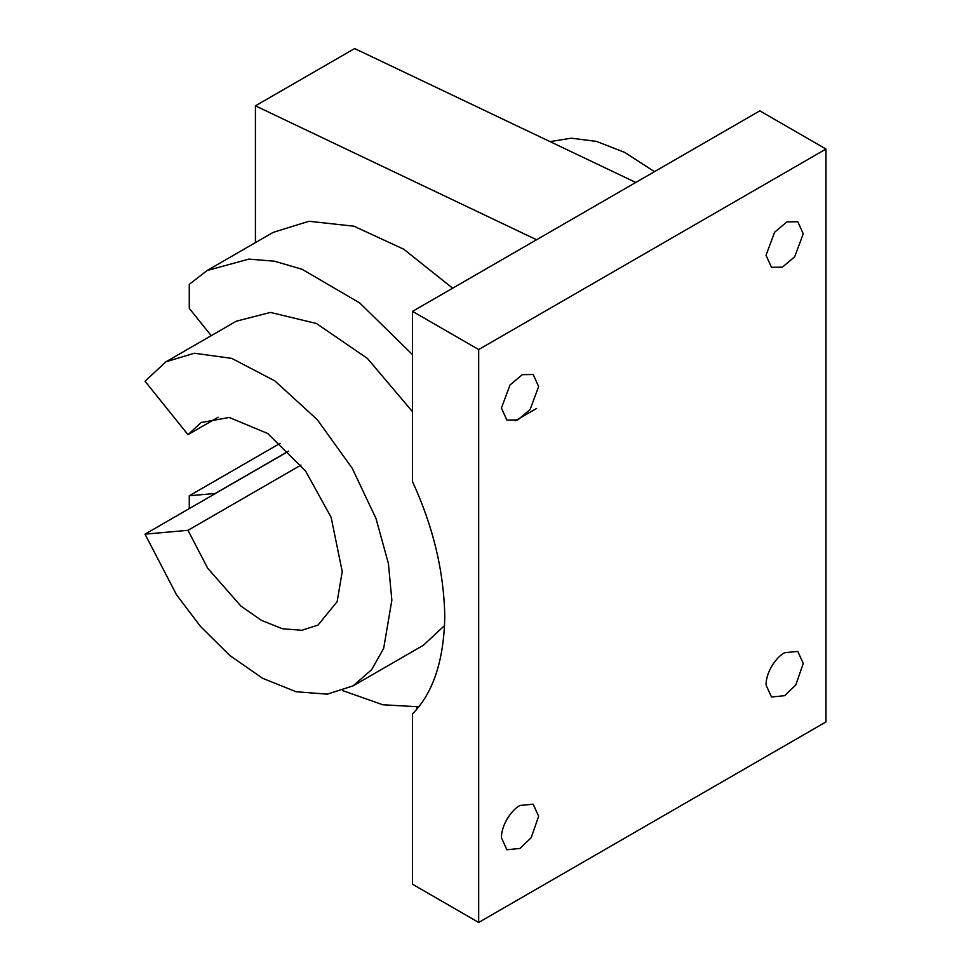 <?xml version="1.0" encoding="UTF-8"?>
<svg xmlns="http://www.w3.org/2000/svg" width="971" height="971" viewBox="0 0 971 971"><rect width="100%" height="100%" fill="white"/><g stroke="black" fill="none" stroke-linecap="round" stroke-linejoin="round"><path stroke-width="1.46" d="M145.019 534.147L187.986 530.312L207.673 568.205L240.954 606.098L261.442 620.36L282.44 628.771L301.872 630.276L318.027 625.081L337.131 601.668L342.241 571.555L331.123 517.3L305.598 471.069L267.668 433.479L229.265 417.469L201.082 422.531L187.986 434.668L145.019 381.215L166.005 361.77L194.37 353.226L231.766 358.396L274.829 380.875L317.226 419.618L352.242 468.301L375.983 518.465L388.4 563.471L391.859 600.199L383.666 648.385L371.614 669.723L353.104 685.854L327.263 694.156L296.143 691.753L262.558 678.28L229.751 655.449L200.524 626.453L176.516 594.798L145.019 534.147L215.307 493.571M353.104 685.854L423.392 645.266L444.597 625.518M412.529 411.716L367.366 358.396L316.388 323.477L270.448 312.419L236.293 321.195L166.005 361.77M288.545 451.127L215.186 493.474L189.272 495.78L189.272 508.598M418.683 706.803L382.792 704.764L342.739 690.636M211.217 335.663L189.272 308.353L189.272 284.345L207.054 270.557L248.904 259.099L274.417 261.199L302.09 269.27L359.658 302.903L412.529 354.646M189.272 495.78L280.206 443.274M416.85 709.085L416.668 707.009M412.529 713.891L412.529 884.253L478.679 922.45L825.981 721.938L825.981 149.036L759.832 110.84L412.529 311.363L412.529 481.725C433.2 526.561 443.941 571.458 444.779 616.427C443.941 660.426 433.2 692.918 412.529 713.891M538.638 816.223L533.188 804.182L520.031 805.481C514.581 807.763 501.679 821.66 501.424 837.706L506.874 849.759L520.031 848.448L531.198 837.706L538.638 816.223M825.981 149.036L478.679 349.548L478.679 922.45M538.638 386.555L533.188 374.503L522.277 374.672L509.993 385.002L501.424 408.038L506.874 420.079L517.786 419.921L530.069 409.592L538.638 386.555M803.248 663.46L797.798 651.407L784.641 652.718C779.191 654.988 766.289 668.885 766.034 684.943L771.484 696.984L784.641 695.685L795.807 684.943L803.248 663.46M803.248 233.78L797.798 221.74L786.886 221.898L774.603 232.227L766.034 255.264L771.484 267.304L782.395 267.146L794.679 256.817L803.248 233.78M515.152 420.844L536.562 408.475M654.478 171.673L624.814 152.447L596.473 141.39L571.203 138.185L550.035 141.62M288.63 451.199L215.234 493.571M187.986 530.312L300.974 465.085M218.135 417.251L187.986 434.668M635.799 182.463L354.646 48.55L255.422 105.839L255.422 242.629M452.644 288.205L403.705 249.171L353.832 226.182L308.948 221.279L273.203 232.36L207.054 270.557M255.422 105.839L536.562 239.752M478.679 349.548L412.529 311.363"/></g></svg>

